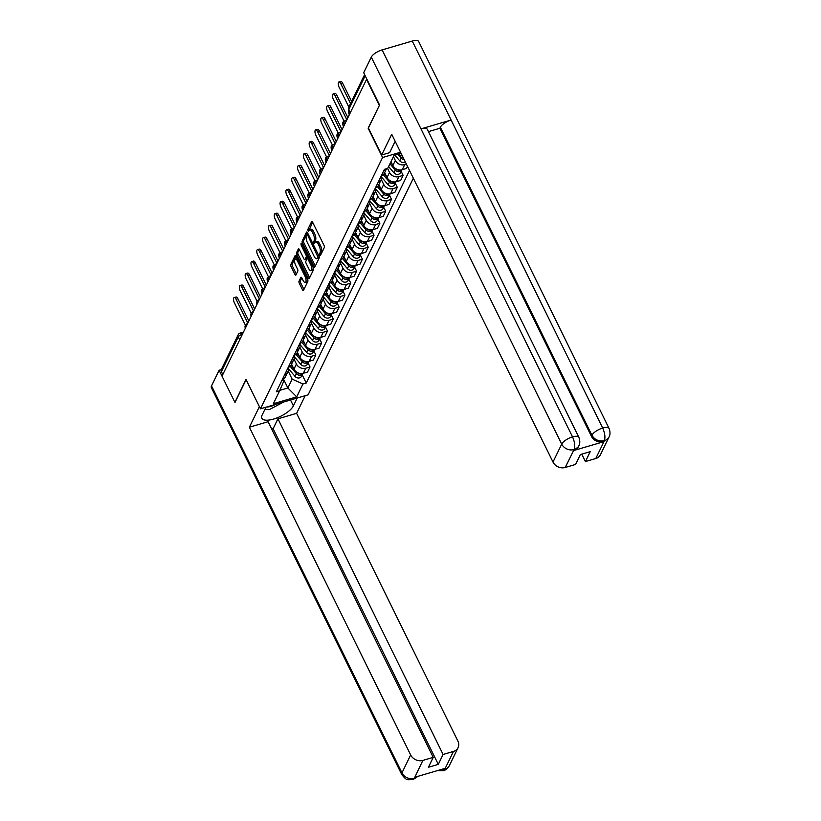 <?xml version="1.0" encoding="UTF-8"?>
<svg xmlns="http://www.w3.org/2000/svg" width="821" height="821" viewBox="0 0 821 821"><rect width="100%" height="100%" fill="white"/><g stroke="black" fill="none" stroke-linecap="round" stroke-linejoin="round"><path stroke-width="1.23" d="M319.728 255.126L320.426 255.505L324.316 247.501A1.55 0.616 -106.4 0 0 324.049 245.458L312.606 222.193A1.55 0.616 -106.4 0 0 311.806 221.465A1.55 0.616 -106.4 0 0 311.6 221.66L307.711 229.664L308.46 231.604L309.107 230.434A4.957 1.97 -106.4 0 1 309.743 229.818A4.957 1.97 -106.4 0 1 312.308 232.158L313.263 234.098A4.957 1.97 -106.4 0 1 314.125 240.645L313.817 243.108L314.371 243.621L315.018 242.452A4.957 1.97 -106.4 0 1 315.654 241.836A4.957 1.97 -106.4 0 1 318.22 244.176L319.174 246.115A4.957 1.97 -106.4 0 1 320.036 252.663L319.728 255.126M299.018 281.223A1.55 0.616 -106.4 0 0 299.296 283.266L302.497 289.792A1.55 0.616 -106.4 0 0 303.308 290.531A1.55 0.616 -106.4 0 0 303.503 290.336L307.824 281.439A1.55 0.616 -106.4 0 0 307.557 279.397L296.114 256.142A1.55 0.616 -106.4 0 0 295.314 255.413A1.55 0.616 -106.4 0 0 295.108 255.598L290.788 264.495A1.55 0.616 -106.4 0 0 291.055 266.538L294.934 274.419A1.55 0.616 -106.4 0 0 295.734 275.148A1.55 0.616 -106.4 0 0 295.94 274.953L297.787 271.156A1.55 0.616 -106.4 0 0 297.52 269.103L295.591 265.204A4.146 1.642 -106.4 0 1 295.406 259.21A4.146 1.642 -106.4 0 1 297.551 261.17L305.084 276.482A4.146 1.642 -106.4 0 1 305.279 282.465A4.146 1.642 -106.4 0 1 303.123 280.505L301.871 277.96A1.55 0.616 -106.4 0 0 301.071 277.221A1.55 0.616 -106.4 0 0 300.866 277.416L299.018 281.223L300.414 280.813A1.55 0.616 -106.4 0 0 300.681 282.865L303.893 289.382A1.55 0.616 -106.4 0 0 303.924 289.464M379.446 105.221L368.126 128.158L382.565 157.509L260.452 408.817L246.013 379.466L234.898 402.341L222.009 376.151L366.751 78.97M379.24 105.283L366.351 79.093M313.889 266.363A1.55 0.616 -106.4 0 0 314.689 267.092A1.55 0.616 -106.4 0 0 314.895 266.897L319.205 258.01A1.55 0.616 -106.4 0 0 318.938 255.967L307.495 232.712A1.55 0.616 -106.4 0 0 306.695 231.974A1.55 0.616 -106.4 0 0 306.49 232.169L302.179 241.056A1.55 0.616 -106.4 0 0 302.446 243.108L313.889 266.363L315.274 265.953A1.55 0.616 -106.4 0 0 315.315 266.025M313.519 269.729L309.199 278.617A1.55 0.616 -106.4 0 1 308.994 278.812A1.55 0.616 -106.4 0 1 308.193 278.083L296.75 254.818A1.55 0.616 -106.4 0 1 296.484 252.776L298.331 248.968A1.55 0.616 -106.4 0 1 298.526 248.773A1.55 0.616 -106.4 0 1 299.337 249.512L303.975 258.943A1.55 0.616 -106.4 0 0 304.776 259.672A1.55 0.616 -106.4 0 0 304.971 259.477L306.202 256.952A1.55 0.616 -106.4 0 0 305.935 254.91L301.102 245.089L301.05 243.529L301.615 244.032L313.242 267.677A1.55 0.616 -106.4 0 1 313.519 269.729M260.452 408.817L308.101 394.839L413.343 178.239M246.105 379.651L235.104 402.28M222.799 374.52L221.393 371.656A3.151 2.658 -154.1 0 1 221.331 369.471L238.223 334.691A3.151 2.658 25.9 0 0 238.285 336.887L221.393 371.656M386.445 168.746A7.256 6.106 -154.1 0 1 383.746 170.778M390.97 161.655L392.879 165.524A7.256 6.106 25.9 0 0 402.249 169.711L404.712 164.641A7.256 6.106 -154.1 0 1 395.342 160.464L393.433 156.595M404.712 164.641L406.416 164.138M381.283 175.848A7.256 6.106 25.9 0 0 384.402 173.098L386.527 168.726M402.249 169.711L406.487 168.459L407.503 166.365M381.272 175.858A7.256 6.106 -154.1 0 1 381.047 180.004A7.256 6.106 -154.1 0 1 377.927 182.755M401.12 171.291L403.132 175.376L398.893 176.618A7.256 6.106 -154.1 0 1 389.523 172.431L387.543 168.428M375.464 187.814A7.256 6.106 25.9 0 0 378.584 185.074L381.047 180.004M384.649 172.595L387.06 177.5A7.256 6.106 25.9 0 0 396.43 181.677L400.669 180.435L403.132 175.376M375.454 187.835A7.256 6.106 -154.1 0 1 375.228 191.981A7.256 6.106 -154.1 0 1 372.108 194.731M395.301 183.268L397.313 187.342L393.074 188.594A7.256 6.106 -154.1 0 1 383.705 184.407L381.272 179.471M358.007 223.743A7.256 6.106 25.9 0 0 361.127 221.003L363.59 215.933A7.256 6.106 -154.1 0 0 363.816 211.787A7.256 6.106 25.9 0 0 366.946 209.027L369.409 203.957A7.256 6.106 -154.1 0 0 369.635 199.811A7.256 6.106 25.9 0 0 372.765 197.05L375.228 191.981M378.83 184.571L381.242 189.477A7.256 6.106 25.9 0 0 390.611 193.653L394.85 192.412L397.313 187.342M369.409 203.957A7.256 6.106 -154.1 0 1 366.289 206.697M389.482 195.244L391.494 199.318L387.255 200.56A7.256 6.106 -154.1 0 1 377.886 196.383L375.454 191.447M373.011 196.547L375.423 201.453A7.256 6.106 25.9 0 0 384.792 205.63L389.031 204.388L391.494 199.318M363.59 215.933A7.256 6.106 -154.1 0 1 360.47 218.673M383.664 207.21L385.675 211.295L381.437 212.536A7.256 6.106 -154.1 0 1 372.067 208.36L369.635 203.413M367.192 208.524L369.604 213.429A7.256 6.106 25.9 0 0 378.974 217.606L383.212 216.364L385.675 211.295M357.997 223.764A7.256 6.106 -154.1 0 1 357.771 227.91A7.256 6.106 -154.1 0 1 354.651 230.65M377.845 219.186L379.856 223.271L375.618 224.513A7.256 6.106 -154.1 0 1 366.248 220.336L363.816 215.389M352.188 235.719A7.256 6.106 25.9 0 0 355.308 232.969L357.771 227.91M361.373 220.5L363.785 225.395A7.256 6.106 25.9 0 0 373.155 229.582L377.393 228.33L379.856 223.271M352.178 235.73A7.256 6.106 -154.1 0 1 351.952 239.886A7.256 6.106 -154.1 0 1 348.833 242.626M372.026 231.163L374.037 235.247L369.799 236.489A7.256 6.106 -154.1 0 1 360.429 232.312L357.997 227.366M340.551 259.662A7.256 6.106 25.9 0 0 343.671 256.922L346.134 251.852A7.256 6.106 -154.1 0 0 346.359 247.706A7.256 6.106 25.9 0 0 349.489 244.945L351.952 239.886M355.555 232.466L357.966 237.372A7.256 6.106 25.9 0 0 367.336 241.548L371.574 240.307L374.037 235.247M346.134 251.852A7.256 6.106 -154.1 0 1 343.014 254.602M366.207 243.139L368.219 247.213L363.98 248.465A7.256 6.106 -154.1 0 1 354.61 244.278L352.178 239.342M349.736 244.442L352.147 249.348A7.256 6.106 25.9 0 0 361.517 253.525L365.756 252.283L368.219 247.213M340.541 259.682A7.256 6.106 -154.1 0 1 340.315 263.828A7.256 6.106 -154.1 0 1 337.195 266.568M360.388 255.115L362.4 259.19L358.161 260.431A7.256 6.106 -154.1 0 1 348.792 256.255L346.359 251.318M328.913 283.614A7.256 6.106 25.9 0 0 332.033 280.874L334.496 275.805A7.256 6.106 -154.1 0 0 334.732 271.659A7.256 6.106 25.9 0 0 337.852 268.898L340.315 263.828M343.917 256.419L346.329 261.324A7.256 6.106 25.9 0 0 355.698 265.501L359.937 264.259L362.4 259.19M334.496 275.805A7.256 6.106 -154.1 0 1 331.376 278.545M354.569 267.092L356.581 271.166L352.342 272.408A7.256 6.106 -154.1 0 1 342.973 268.231L340.541 263.284M338.098 268.395L340.51 273.301A7.256 6.106 25.9 0 0 349.879 277.477L354.118 276.236L356.581 271.166M328.913 283.635A7.256 6.106 -154.1 0 1 328.677 287.781A7.256 6.106 -154.1 0 1 325.557 290.521M348.751 279.058L350.762 283.142L346.524 284.384A7.256 6.106 -154.1 0 1 337.154 280.207L334.722 275.261M311.467 319.533A7.256 6.106 25.9 0 0 314.587 316.793L317.039 311.723A7.256 6.106 -154.1 0 0 317.275 307.577A7.256 6.106 25.9 0 0 320.406 304.817L322.858 299.757A7.256 6.106 -154.1 0 0 323.094 295.601A7.256 6.106 25.9 0 0 326.214 292.84L328.677 287.781M332.279 280.372L334.691 285.267A7.256 6.106 25.9 0 0 344.061 289.454L348.299 288.212L350.762 283.142M322.858 299.757A7.256 6.106 -154.1 0 1 319.738 302.497M342.932 291.034L344.943 295.119L340.705 296.36A7.256 6.106 -154.1 0 1 331.335 292.184L328.903 287.237M326.46 292.338L328.872 297.243A7.256 6.106 25.9 0 0 338.242 301.43L342.48 300.178L344.943 295.119M317.039 311.723A7.256 6.106 -154.1 0 1 313.92 314.474M337.113 303.011L339.124 307.095L334.886 308.337A7.256 6.106 -154.1 0 1 325.516 304.15L323.084 299.213M320.642 304.314L323.053 309.219A7.256 6.106 25.9 0 0 332.423 313.396L336.661 312.154L339.124 307.095M311.457 319.554A7.256 6.106 -154.1 0 1 311.221 323.7A7.256 6.106 -154.1 0 1 308.101 326.44M331.294 314.987L333.305 319.061L329.067 320.303A7.256 6.106 -154.1 0 1 319.697 316.126L317.265 311.19M305.648 331.51A7.256 6.106 25.9 0 0 308.768 328.769L311.221 323.7M314.823 316.29L317.234 321.196A7.256 6.106 25.9 0 0 326.604 325.373L330.842 324.131L333.305 319.061M305.638 331.53A7.256 6.106 -154.1 0 1 305.402 335.676A7.256 6.106 -154.1 0 1 302.282 338.416M325.475 326.963L327.487 331.037L323.248 332.279A7.256 6.106 -154.1 0 1 313.879 328.102L311.446 323.166M294.01 355.462A7.256 6.106 25.9 0 0 297.13 352.712L299.593 347.652A7.256 6.106 -154.1 0 0 299.819 343.506A7.256 6.106 25.9 0 0 302.949 340.746L305.402 335.676M309.004 328.267L311.416 333.172A7.256 6.106 25.9 0 0 320.785 337.349L325.024 336.107L327.487 331.037M299.593 347.652A7.256 6.106 -154.1 0 1 296.473 350.393M319.667 338.929L321.668 343.014L317.429 344.256A7.256 6.106 -154.1 0 1 308.06 340.079L305.628 335.132M303.185 340.243L305.607 345.138A7.256 6.106 25.9 0 0 314.966 349.325L319.205 348.083L321.668 343.014M294 355.472A7.256 6.106 -154.1 0 1 293.774 359.629A7.256 6.106 -154.1 0 1 290.655 362.369M313.848 350.906L315.849 354.99L311.611 356.232A7.256 6.106 -154.1 0 1 302.241 352.055L299.819 347.109M282.373 379.405A7.256 6.106 25.9 0 0 285.492 376.665L287.955 371.595A7.256 6.106 -154.1 0 0 288.181 367.449A7.256 6.106 25.9 0 0 291.311 364.688L293.774 359.629M297.366 352.219L299.788 357.114A7.256 6.106 25.9 0 0 309.148 361.302L313.386 360.05L315.849 354.99M287.955 371.595A7.256 6.106 -154.1 0 1 284.836 374.345M308.029 362.882L310.03 366.966L305.792 368.208A7.256 6.106 -154.1 0 1 296.422 364.021L294 359.085M291.558 364.185L293.969 369.091A7.256 6.106 25.9 0 0 303.339 373.268L307.567 372.026L310.03 366.966M398.934 154.03L400.248 156.708L401.5 154.153M279.828 390.344L287.873 387.984L292.163 379.158L302.959 383.971L296.689 396.871L273.352 403.716L279.622 390.827L276.359 391.781L384.444 169.331L387.707 168.377L393.977 155.477L401.12 153.383M302.959 383.971L306.223 383.017L409.515 170.44M382.565 157.509L400.556 152.234M283.409 378.912L287.873 387.984L296.689 396.871M282.424 379.394L283.553 381.683L279.622 390.827M292.163 379.158L288.181 371.061M403.46 158.145L400.248 156.708M302.21 374.858L306.223 383.017M320.98 254.377L321.432 252.252A4.957 1.97 -106.4 0 0 320.57 245.705L319.174 246.115M315.654 241.836L317.05 241.425A4.957 1.97 -106.4 0 1 319.615 243.765L320.57 245.705M309.743 229.818L311.138 229.408A4.957 1.97 -106.4 0 1 313.704 231.758L314.659 233.687A4.957 1.97 -106.4 0 1 315.521 240.235L315.069 242.359M312.565 222.122L309.148 230.342M307.454 232.63L303.565 240.656A1.55 0.616 -106.4 0 0 303.832 242.698L315.274 265.953M317.922 257.035L307.68 235.186L307.126 234.673L306.449 235.904A4.957 1.97 -106.4 0 0 307.311 242.441L314.176 256.398A4.957 1.97 -106.4 0 0 316.752 258.738A4.957 1.97 -106.4 0 0 317.388 258.122L319.195 256.655M316.752 258.738L318.138 258.338A4.957 1.97 -106.4 0 0 318.774 257.712L317.388 258.122M319.225 256.788L318.774 257.712M299.296 249.44L297.869 252.365A1.55 0.616 -106.4 0 0 298.136 254.418L309.589 277.672A1.55 0.616 -106.4 0 0 309.62 277.744M305.894 259.21A1.55 0.616 -106.4 0 0 306.161 259.262A1.55 0.616 -106.4 0 0 306.366 259.077L307.588 256.552A1.55 0.616 -106.4 0 0 307.659 256.326M308.788 268.734A4.146 1.642 -106.4 0 0 310.933 270.684A4.146 1.642 -106.4 0 0 310.749 264.701L308.091 259.303A1.55 0.616 -106.4 0 0 307.29 258.574A1.55 0.616 -106.4 0 0 307.095 258.769L305.864 261.294A1.55 0.616 -106.4 0 0 306.13 263.336L308.788 268.734M310.933 270.684L312.329 270.283A4.146 1.642 -106.4 0 0 313.047 267.266M301.83 277.888L300.414 280.813M305.279 282.465L306.664 282.065A4.146 1.642 -106.4 0 0 307.382 279.048M297.479 258.923A4.146 1.642 -106.4 0 0 296.792 258.8L295.406 259.21M296.073 256.07L292.173 264.085A1.55 0.616 -106.4 0 0 292.45 266.127L296.33 274.009A1.55 0.616 -106.4 0 0 296.36 274.081M397.898 154.327L401.12 158.104A3.941 3.315 25.9 0 0 404.219 159.695M394.942 155.2L399.776 160.875A3.941 3.315 25.9 0 0 405.287 161.85M350.557 103.508L340.818 83.711A3.633 1.437 -106.4 0 0 338.94 81.997L340.746 81.464A3.633 1.437 73.6 0 1 342.624 83.178L351.593 101.394M338.94 81.997A3.633 1.437 -106.4 0 0 339.104 87.242L348.843 107.038M389.934 163.79L395.301 170.08A3.941 3.315 25.9 0 0 401.767 169.957A3.941 3.315 25.9 0 0 401.828 169.814M388.6 166.55L393.957 172.841A3.941 3.315 25.9 0 0 400.422 172.718L401.767 169.957M390.57 162.486L392.489 164.734M395.927 168.777A3.941 3.315 25.9 0 0 401.171 169.926M383.202 174.688L389.482 182.057A3.941 3.315 25.9 0 0 395.948 181.934A3.941 3.315 25.9 0 0 396.009 181.79M381.539 177.069L388.138 184.817A3.941 3.315 25.9 0 0 394.603 184.694L395.948 181.934M384.084 173.672L386.67 176.71M390.108 180.753A3.941 3.315 25.9 0 0 395.353 181.903M395.178 141.304A17.744 6.517 153.8 0 0 394.932 141.766L389.636 152.665L381.652 155.005L391.72 134.285L552.995 462.038L561.708 444.11L371.277 57.121L363.693 72.741L379.559 104.996L368.372 128.025L381.652 155.005M595.769 458.518L604.482 440.6A9.462 7.964 -154.1 0 0 609.11 436.834L600.397 454.762A9.462 7.964 -154.1 0 1 595.769 458.518L585.424 461.556L581.771 454.136M371.277 57.121A9.698 3.561 -26.2 0 1 382.114 49.896L420.978 128.876A9.698 3.561 -26.2 0 1 427.32 129.328L578.877 437.347A9.698 3.561 -26.2 0 0 572.535 436.885C574.731 441.955 575.285 446.121 574.187 449.385L565.217 467.488A9.462 7.964 -154.1 0 1 552.995 462.038M573.766 450.503L578.395 446.737A9.462 7.964 -154.1 0 1 573.766 450.503L603.63 441.739A9.462 7.964 -154.1 0 1 591.407 436.279L439.851 128.271L440.354 127.234A9.698 3.561 -26.2 0 1 451.119 120.03L412.255 41.05L382.114 49.896M412.255 41.05A9.698 3.561 -26.2 0 1 418.669 41.491L609.09 428.48A9.698 3.561 -26.2 0 0 602.686 428.039C604.882 433.119 605.446 437.285 604.4 440.518L603.63 441.739M591.407 436.279L591.91 435.243A9.698 3.561 -26.2 0 1 602.686 428.039L451.119 120.03L420.978 128.876L572.535 436.885A9.698 3.561 -26.2 0 0 561.708 444.11A9.462 7.964 25.9 0 0 573.92 449.569M585.424 461.556L590.237 451.653L580.375 454.547L575.562 464.45L565.217 467.488M439.851 128.271L428.449 131.617M440.354 127.234L591.91 435.243C594.63 439.779 598.704 441.595 604.133 440.703M265.953 407.206L262.156 415.026A17.744 6.517 153.8 0 0 261.858 418.269A17.744 6.517 153.8 0 0 277.108 417.858A17.744 6.517 153.8 0 0 293.405 405.851L297.202 398.041M259.385 406.631L249.389 427.197L268.077 421.707L433.231 757.362L422.887 760.4L414.277 778.39M433.231 757.362L428.429 767.266L438.291 764.372L273.126 428.716L271.72 429.126M273.126 428.716L277.939 418.813L296.617 413.332L457.892 741.086A9.462 7.964 25.9 0 1 458.077 747.674A9.462 7.964 25.9 0 1 453.449 751.431L443.094 754.468L277.939 418.813M305.186 395.691L296.617 413.332M249.389 427.197L410.664 754.951A9.462 7.964 25.9 0 0 422.887 760.4M417.961 776.327L413.127 779.56L408.396 779.755C407.011 778.616 407.585 781.695 401.797 774.644L211.377 387.656A9.698 3.561 -26.2 0 1 211.531 385.88L219.125 370.261L221.26 369.635M438.291 764.372L443.094 754.468M440.405 769.739L444.387 769.462L444.89 768.425L415.026 777.189L414.523 778.226L417.745 776.389M219.125 370.261L222.019 376.131M283.686 402.003L269.278 409.638L264.834 409.505A17.744 6.517 153.8 0 0 264.916 409.515M413.127 779.56L414.523 778.226M444.736 769.359A9.462 7.964 -154.1 0 0 449.364 765.593C447.517 768.589 445.495 770.293 443.299 770.703L444.736 769.359L453.449 751.431M266.661 407A10.252 3.766 153.8 0 0 270.889 406.344A10.252 3.766 153.8 0 0 275.764 404.332M346.719 119.497L334.999 95.688A3.633 1.437 -106.4 0 0 333.121 93.974L334.927 93.44A3.633 1.437 73.6 0 1 336.805 95.154L347.745 117.382M333.121 93.974A3.633 1.437 -106.4 0 0 333.285 99.218L344.327 121.652M340.9 131.473L329.19 107.664A3.633 1.437 -106.4 0 0 327.302 105.95L329.108 105.416A3.633 1.437 73.6 0 1 330.986 107.13L341.926 129.359M327.302 105.95A3.633 1.437 -106.4 0 0 327.466 111.194L338.509 133.618M377.383 186.665L383.664 194.033A3.941 3.315 25.9 0 0 390.129 193.91A3.941 3.315 25.9 0 0 390.191 193.766M375.72 189.046L382.319 196.794A3.941 3.315 25.9 0 0 388.785 196.671L390.129 193.91M348.863 110.106A3.633 1.437 -106.4 0 0 349.171 114.437M378.265 185.649L380.852 188.686M384.29 192.73A3.941 3.315 25.9 0 0 389.534 193.879M371.564 198.641L377.845 206.009A3.941 3.315 25.9 0 0 384.31 205.876A3.941 3.315 25.9 0 0 384.382 205.732M369.902 201.022L376.5 208.77A3.941 3.315 25.9 0 0 382.966 208.647L384.31 205.876M344.184 121.939A3.633 1.437 -106.4 0 0 343.445 121.744A3.633 1.437 -106.4 0 0 343.363 126.413M372.447 197.615L375.033 200.663M378.481 204.696A3.941 3.315 25.9 0 0 383.715 205.855M365.745 210.617L372.026 217.976A3.941 3.315 25.9 0 0 378.491 217.852A3.941 3.315 25.9 0 0 378.563 217.709M364.083 212.998L370.682 220.746A3.941 3.315 25.9 0 0 377.147 220.613L378.491 217.852M338.365 133.905A3.633 1.437 -106.4 0 0 337.626 133.71A3.633 1.437 -106.4 0 0 337.544 138.38M366.628 209.591L369.214 212.639M372.662 216.672A3.941 3.315 25.9 0 0 377.896 217.832M335.081 143.439L323.371 119.64A3.633 1.437 -106.4 0 0 321.483 117.916L323.289 117.393A3.633 1.437 73.6 0 1 325.178 119.107L336.107 141.325M321.483 117.916A3.633 1.437 -106.4 0 0 321.647 123.171L332.69 145.594M329.262 155.415L317.553 131.606A3.633 1.437 -106.4 0 0 315.664 129.892L317.47 129.369A3.633 1.437 73.6 0 1 319.359 131.083L330.288 153.301M315.664 129.892A3.633 1.437 -106.4 0 0 315.828 135.137L326.871 157.57M323.443 167.392L311.734 143.583A3.633 1.437 -106.4 0 0 309.856 141.869L311.652 141.335A3.633 1.437 73.6 0 1 313.54 143.059L324.469 165.278M309.856 141.869A3.633 1.437 -106.4 0 0 310.01 147.113L321.052 169.547M359.926 222.594L366.207 229.952A3.941 3.315 25.9 0 0 372.672 229.829A3.941 3.315 25.9 0 0 372.744 229.685M358.264 224.964L364.863 232.723A3.941 3.315 25.9 0 0 371.338 232.589L372.672 229.829M332.546 145.881A3.633 1.437 -106.4 0 0 331.817 145.686A3.633 1.437 -106.4 0 0 331.725 150.356M360.809 221.567L363.395 224.605M366.843 228.649A3.941 3.315 25.9 0 0 372.077 229.808M317.624 179.368L305.915 155.559A3.633 1.437 -106.4 0 0 304.037 153.845L305.833 153.311A3.633 1.437 73.6 0 1 307.721 155.025L318.651 177.254M304.037 153.845A3.633 1.437 -106.4 0 0 304.201 159.089L315.233 181.523M354.118 234.56L360.388 241.928A3.941 3.315 25.9 0 0 366.854 241.805A3.941 3.315 25.9 0 0 366.925 241.661M352.445 236.941L359.044 244.689A3.941 3.315 25.9 0 0 365.519 244.566L366.854 241.805M326.727 157.858A3.633 1.437 -106.4 0 0 325.999 157.663A3.633 1.437 -106.4 0 0 325.906 162.332M354.99 233.544L357.576 236.581M361.024 240.625A3.941 3.315 25.9 0 0 366.258 241.774M311.806 191.344L300.096 167.535A3.633 1.437 -106.4 0 0 298.218 165.821L300.024 165.288A3.633 1.437 73.6 0 1 301.902 167.002L312.832 189.23M298.218 165.821A3.633 1.437 -106.4 0 0 298.382 171.066L309.414 193.499M348.299 246.536L354.569 253.905A3.941 3.315 25.9 0 0 361.035 253.781A3.941 3.315 25.9 0 0 361.107 253.638M346.626 248.917L353.225 256.665A3.941 3.315 25.9 0 0 359.701 256.542L361.035 253.781M320.908 169.834A3.633 1.437 -106.4 0 0 320.18 169.639A3.633 1.437 -106.4 0 0 320.087 174.309M349.171 245.52L351.757 248.558M355.206 252.601A3.941 3.315 25.9 0 0 360.44 253.751M305.987 203.31L294.277 179.512A3.633 1.437 -106.4 0 0 292.399 177.788L294.205 177.264A3.633 1.437 73.6 0 1 296.083 178.978L307.013 201.196M292.399 177.788A3.633 1.437 -106.4 0 0 292.563 183.042L303.596 205.466M342.48 258.512L348.751 265.881A3.941 3.315 25.9 0 0 355.216 265.747A3.941 3.315 25.9 0 0 355.288 265.614M340.807 260.893L347.406 268.641A3.941 3.315 25.9 0 0 353.882 268.518L355.216 265.747M315.09 181.81A3.633 1.437 -106.4 0 0 314.361 181.615A3.633 1.437 -106.4 0 0 314.269 186.285M343.352 257.486L345.939 260.534M349.387 264.578A3.941 3.315 25.9 0 0 354.621 265.727M300.168 215.287L288.458 191.478A3.633 1.437 -106.4 0 0 286.58 189.764L288.387 189.241A3.633 1.437 73.6 0 1 290.265 190.954L301.194 213.173M286.58 189.764A3.633 1.437 -106.4 0 0 286.745 195.008L297.777 217.442M336.661 270.489L342.932 277.847A3.941 3.315 25.9 0 0 349.407 277.724A3.941 3.315 25.9 0 0 349.469 277.58M334.989 272.87L341.587 280.618A3.941 3.315 25.9 0 0 348.063 280.484L349.407 277.724M309.281 193.777A3.633 1.437 -106.4 0 0 308.542 193.592A3.633 1.437 -106.4 0 0 308.45 198.261M337.534 269.462L340.12 272.51M343.568 276.544A3.941 3.315 25.9 0 0 348.802 277.703M294.349 227.263L282.64 203.454A3.633 1.437 -106.4 0 0 280.761 201.74L282.568 201.207A3.633 1.437 73.6 0 1 284.446 202.931L295.375 225.149M280.761 201.74A3.633 1.437 -106.4 0 0 280.926 206.984L291.958 229.418M330.842 282.465L337.113 289.823A3.941 3.315 25.9 0 0 343.589 289.7A3.941 3.315 25.9 0 0 343.65 289.556M329.17 284.846L335.768 292.594A3.941 3.315 25.9 0 0 342.244 292.461L343.589 289.7M303.462 205.753A3.633 1.437 -106.4 0 0 302.723 205.558A3.633 1.437 -106.4 0 0 302.631 210.227M331.715 281.439L334.301 284.477M337.749 288.52A3.941 3.315 25.9 0 0 342.983 289.68M288.53 239.239L276.821 215.43A3.633 1.437 -106.4 0 0 274.943 213.717L276.749 213.183A3.633 1.437 73.6 0 1 278.627 214.897L289.556 237.125M274.943 213.717A3.633 1.437 -106.4 0 0 275.107 218.961L286.139 241.395M325.024 294.431L331.294 301.8A3.941 3.315 25.9 0 0 337.77 301.676A3.941 3.315 25.9 0 0 337.831 301.533M323.351 296.812L329.95 304.56A3.941 3.315 25.9 0 0 336.425 304.437L337.77 301.676M297.643 217.729A3.633 1.437 -106.4 0 0 296.904 217.534A3.633 1.437 -106.4 0 0 296.812 222.204M325.896 293.415L328.482 296.453M331.93 300.496A3.941 3.315 25.9 0 0 337.164 301.646M282.711 251.216L271.002 227.407A3.633 1.437 -106.4 0 0 269.124 225.693L270.93 225.159A3.633 1.437 73.6 0 1 272.808 226.873L283.738 249.102M269.124 225.693A3.633 1.437 -106.4 0 0 269.288 230.937L280.32 253.371M319.205 306.407L325.475 313.776A3.941 3.315 25.9 0 0 331.951 313.653A3.941 3.315 25.9 0 0 332.012 313.509M317.532 308.788L324.131 316.537A3.941 3.315 25.9 0 0 330.606 316.413L331.951 313.653M291.824 229.706A3.633 1.437 -106.4 0 0 291.086 229.511A3.633 1.437 -106.4 0 0 290.993 234.18M320.077 305.391L322.674 308.429M326.111 312.473A3.941 3.315 25.9 0 0 331.345 313.622M276.893 263.182L265.183 239.383A3.633 1.437 -106.4 0 0 263.305 237.659L265.111 237.136A3.633 1.437 73.6 0 1 266.989 238.849L277.929 261.078M263.305 237.659A3.633 1.437 -106.4 0 0 263.469 242.913L274.501 265.337M313.386 318.384L319.656 325.752A3.941 3.315 25.9 0 0 326.132 325.619A3.941 3.315 25.9 0 0 326.194 325.485M311.713 320.765L318.312 328.513A3.941 3.315 25.9 0 0 324.788 328.39L326.132 325.619M286.006 241.682A3.633 1.437 -106.4 0 0 285.267 241.487A3.633 1.437 -106.4 0 0 285.174 246.156M314.258 317.368L316.855 320.406M320.293 324.449A3.941 3.315 25.9 0 0 325.526 325.598M271.084 275.158L259.364 251.349A3.633 1.437 -106.4 0 0 257.486 249.635L259.292 249.112A3.633 1.437 73.6 0 1 261.17 250.826L272.11 273.044M257.486 249.635A3.633 1.437 -106.4 0 0 257.65 254.89L268.683 277.313M307.567 330.36L313.838 337.729A3.941 3.315 25.9 0 0 320.313 337.595A3.941 3.315 25.9 0 0 320.375 337.452M305.894 332.741L312.493 340.489A3.941 3.315 25.9 0 0 318.969 340.366L320.313 337.595M280.187 253.648A3.633 1.437 -106.4 0 0 279.448 253.463A3.633 1.437 -106.4 0 0 279.356 258.133M308.439 329.334L311.036 332.382M314.474 336.415A3.941 3.315 25.9 0 0 319.708 337.575M265.265 287.134L253.545 263.325A3.633 1.437 -106.4 0 0 251.667 261.612L253.473 261.078A3.633 1.437 73.6 0 1 255.352 262.802L266.291 285.02M251.667 261.612A3.633 1.437 -106.4 0 0 251.831 266.856L262.864 289.29M301.748 342.336L308.019 349.695A3.941 3.315 25.9 0 0 314.494 349.572A3.941 3.315 25.9 0 0 314.556 349.428M300.076 344.717L306.674 352.466A3.941 3.315 25.9 0 0 313.15 352.332L314.494 349.572M274.368 265.624A3.633 1.437 -106.4 0 0 273.629 265.429A3.633 1.437 -106.4 0 0 273.537 270.099M302.621 341.31L305.217 344.358M308.655 348.391A3.941 3.315 25.9 0 0 313.889 349.551M259.446 299.111L247.726 275.302A3.633 1.437 -106.4 0 0 245.848 273.588L247.655 273.054A3.633 1.437 73.6 0 1 249.533 274.768L260.473 296.997M245.848 273.588A3.633 1.437 -106.4 0 0 246.013 278.832L257.045 301.266M295.929 354.313L302.2 361.671A3.941 3.315 25.9 0 0 308.675 361.548A3.941 3.315 25.9 0 0 308.737 361.404M294.257 356.683L300.855 364.432A3.941 3.315 25.9 0 0 307.331 364.308L308.675 361.548M268.549 277.601A3.633 1.437 -106.4 0 0 267.81 277.406A3.633 1.437 -106.4 0 0 267.718 282.075M296.802 353.287L299.398 356.324M302.836 360.368A3.941 3.315 25.9 0 0 308.07 361.517M253.627 311.087L241.908 287.278A3.633 1.437 -106.4 0 0 240.03 285.564L241.836 285.031A3.633 1.437 73.6 0 1 243.714 286.745L254.654 308.973M240.03 285.564A3.633 1.437 -106.4 0 0 240.194 290.808L251.226 313.242M290.111 366.279L296.381 373.647A3.941 3.315 25.9 0 0 302.857 373.524A3.941 3.315 25.9 0 0 302.918 373.381M288.438 368.66L295.037 376.408A3.941 3.315 25.9 0 0 301.512 376.285L302.857 373.524M262.73 289.577A3.633 1.437 -106.4 0 0 261.991 289.382A3.633 1.437 -106.4 0 0 261.899 294.051M290.983 365.263L293.579 368.301M297.017 372.344A3.941 3.315 25.9 0 0 302.251 373.493M247.809 323.064L236.089 299.255A3.633 1.437 -106.4 0 0 234.211 297.541L236.017 297.007A3.633 1.437 73.6 0 1 237.895 298.721L248.835 320.949M234.211 297.541A3.633 1.437 -106.4 0 0 234.375 302.785L245.407 325.208M242.298 334.393L241.805 334.537A3.151 1.16 153.8 0 0 238.285 336.887L239.691 339.75M242.021 334.968L241.805 334.537A3.151 1.252 73.6 0 0 240.173 333.049A3.151 3.151 0 0 0 238.223 334.691M309.148 361.302L311.611 356.232M314.966 349.325L317.429 344.256M320.785 337.349L323.248 332.279M326.604 325.373L329.067 320.303M332.423 313.396L334.886 308.337M338.242 301.43L340.705 296.36M344.061 289.454L346.524 284.384M349.879 277.477L352.342 272.408M355.698 265.501L358.161 260.431M361.517 253.525L363.98 248.465M367.336 241.548L369.799 236.489M373.155 229.582L375.618 224.513M378.974 217.606L381.437 212.536M384.792 205.63L387.255 200.56M390.611 193.653L393.074 188.594M396.43 181.677L398.893 176.618M303.339 373.268L305.792 368.208M293.969 369.091L296.422 364.021M299.788 357.114L302.241 352.055M305.607 345.138L308.06 340.079M311.416 333.172L313.879 328.102M317.234 321.196L319.697 316.126M323.053 309.219L325.516 304.15M328.872 297.243L331.335 292.184M334.691 285.267L337.154 280.207M340.51 273.301L342.973 268.231M346.329 261.324L348.792 256.255M352.147 249.348L354.61 244.278M357.966 237.372L360.429 232.312M363.785 225.395L366.248 220.336M369.604 213.429L372.067 208.36M375.423 201.453L377.886 196.383M381.242 189.477L383.705 184.407M387.06 177.5L389.523 172.431M392.879 165.524L395.342 160.464M344.892 123.253A3.151 1.16 153.8 0 0 344.256 124.556A3.151 3.151 0 0 1 346.205 120.143A3.151 1.252 73.6 0 1 346.411 120.123M339.073 135.229A3.151 1.16 153.8 0 0 338.437 136.532A3.151 3.151 0 0 1 340.387 132.109A3.151 1.252 73.6 0 1 340.592 132.099M333.254 147.205A3.151 1.16 153.8 0 0 332.618 148.509A3.151 3.151 0 0 1 334.568 144.086A3.151 1.252 73.6 0 1 334.773 144.075M327.435 159.171A3.151 1.16 153.8 0 0 326.799 160.475A3.151 3.151 0 0 1 328.749 156.062A3.151 1.252 73.6 0 1 328.954 156.041M321.616 171.148A3.151 1.16 153.8 0 0 320.98 172.451A3.151 3.151 0 0 1 322.93 168.038A3.151 1.252 73.6 0 1 323.135 168.018M315.798 183.124A3.151 1.16 153.8 0 0 315.161 184.427A3.151 3.151 0 0 1 317.111 180.015A3.151 1.252 73.6 0 1 317.317 179.994M309.979 195.1A3.151 1.16 153.8 0 0 309.353 196.404A3.151 3.151 0 0 1 311.292 191.981A3.151 1.252 73.6 0 1 311.498 191.97M304.16 207.077A3.151 1.16 153.8 0 0 303.534 208.38A3.151 3.151 0 0 1 305.474 203.957A3.151 1.252 73.6 0 1 305.679 203.947M298.341 219.053A3.151 1.16 153.8 0 0 297.715 220.346A3.151 3.151 0 0 1 299.655 215.933A3.151 1.252 73.6 0 1 299.87 215.913M292.522 231.019A3.151 1.16 153.8 0 0 291.896 232.322A3.151 3.151 0 0 1 293.836 227.91A3.151 1.252 73.6 0 1 294.051 227.889M286.703 242.995A3.151 1.16 153.8 0 0 286.077 244.299A3.151 3.151 0 0 1 288.017 239.886A3.151 1.252 73.6 0 1 288.233 239.865M280.885 254.972A3.151 1.16 153.8 0 0 280.259 256.275A3.151 3.151 0 0 1 282.198 251.862A3.151 1.252 73.6 0 1 282.414 251.842M275.066 266.948A3.151 1.16 153.8 0 0 274.44 268.251A3.151 3.151 0 0 1 276.379 263.828A3.151 1.252 73.6 0 1 276.595 263.818M269.257 278.924A3.151 1.16 153.8 0 0 268.621 280.228A3.151 3.151 0 0 1 270.561 275.805A3.151 1.252 73.6 0 1 270.776 275.794M263.438 290.891A3.151 1.16 153.8 0 0 262.802 292.194A3.151 3.151 0 0 1 264.742 287.781A3.151 1.252 73.6 0 1 264.957 287.76M257.62 302.867A3.151 1.16 153.8 0 0 256.983 304.17A3.151 3.151 0 0 1 258.923 299.757A3.151 1.252 73.6 0 1 259.138 299.737M251.801 314.843A3.151 1.16 153.8 0 0 251.164 316.147A3.151 3.151 0 0 1 253.104 311.734A3.151 1.252 73.6 0 1 253.32 311.713M245.982 326.82A3.151 1.16 153.8 0 0 245.346 328.123A3.151 3.151 0 0 1 247.285 323.7A3.151 1.252 73.6 0 1 247.501 323.69M365.171 75.758L348.833 109.378A3.151 1.16 153.8 0 0 348.781 109.952L350.074 112.58M350.249 112.241L348.833 109.378A3.151 2.658 25.9 0 1 348.771 107.182A3.151 3.151 0 0 0 348.781 109.952M321.432 252.252L320.036 252.663M319.615 243.765L318.22 244.176M315.018 241.271L313.622 241.682M315.521 240.235L314.125 240.645M314.659 233.687L313.263 234.098M313.704 231.758L312.308 232.158M309.096 229.254L307.711 229.664M320.929 253.289L319.533 253.699M303.832 242.698L302.446 243.108M303.565 240.656L302.179 241.056M318.63 255.331L317.727 255.598M308.583 234.919L307.68 235.186M309.589 277.672L308.193 278.083M298.136 254.418L296.75 254.818M297.869 252.365L296.484 252.776M306.366 259.077L304.971 259.477M307.588 256.552L306.202 256.952M306.838 254.643L305.935 254.91M302.005 244.822L301.102 245.089M311.652 264.434L310.749 264.701M308.994 259.036L308.091 259.303M305.987 276.215L305.084 276.482M298.454 260.904L297.551 261.17M296.33 274.009L294.934 274.419M292.45 266.127L291.055 266.538M292.173 264.085L290.788 264.495M303.893 289.382L302.497 289.792M300.681 282.865L299.296 283.266M401.12 158.104L399.776 160.875M340.818 83.711L342.624 83.178M395.301 170.08L393.957 172.841M389.482 182.057L388.138 184.817M211.531 385.88L401.962 772.869L410.664 754.951M290.521 400.001L293.405 405.851M401.797 774.644A9.698 3.561 -26.2 0 1 401.962 772.869A9.462 7.964 25.9 0 0 414.174 778.329M334.999 95.688L336.805 95.154M329.19 107.664L330.986 107.13M383.664 194.033L382.319 196.794M377.845 206.009L376.5 208.77M372.026 217.976L370.682 220.746M323.371 119.64L325.178 119.107M317.553 131.606L319.359 131.083M311.734 143.583L313.54 143.059M366.207 229.952L364.863 232.723M305.915 155.559L307.721 155.025M360.388 241.928L359.044 244.689M300.096 167.535L301.902 167.002M354.569 253.905L353.225 256.665M294.277 179.512L296.083 178.978M348.751 265.881L347.406 268.641M288.458 191.478L290.265 190.954M342.932 277.847L341.587 280.618M282.64 203.454L284.446 202.931M337.113 289.823L335.768 292.594M276.821 215.43L278.627 214.897M331.294 301.8L329.95 304.56M271.002 227.407L272.808 226.873M325.475 313.776L324.131 316.537M265.183 239.383L266.989 238.849M319.656 325.752L318.312 328.513M259.364 251.349L261.17 250.826M313.838 337.729L312.493 340.489M253.545 263.325L255.352 262.802M308.019 349.695L306.674 352.466M247.726 275.302L249.533 274.768M302.2 361.671L300.855 364.432M241.908 287.278L243.714 286.745M296.381 373.647L295.037 376.408M236.089 299.255L237.895 298.721M240.173 333.049L243.416 332.095M348.771 107.182L364.606 74.608M308.296 234.324L307.126 234.673M306.161 259.262L304.776 259.672M308.583 258.194L307.29 258.574M609.11 436.834C608.905 437.131 611.214 434.165 609.09 428.48M578.897 445.7C578.692 445.998 581.001 443.032 578.877 437.347M449.364 765.593L458.077 747.674M443.289 770.703L437.501 770.591M344.256 121.508L343.445 121.744M338.437 133.474L337.626 133.71M332.618 145.45L331.817 145.686M326.799 157.427L325.999 157.663M320.98 169.403L320.18 169.639M315.161 181.379L314.361 181.615M309.343 193.356L308.542 193.592M303.524 205.322L302.723 205.558M297.705 217.298L296.904 217.534M291.886 229.275L291.086 229.511M286.067 241.251L285.267 241.487M280.248 253.227L279.448 253.463M274.43 265.193L273.629 265.429M268.611 277.17L267.81 277.406M262.792 289.146L261.991 289.382"/></g></svg>
